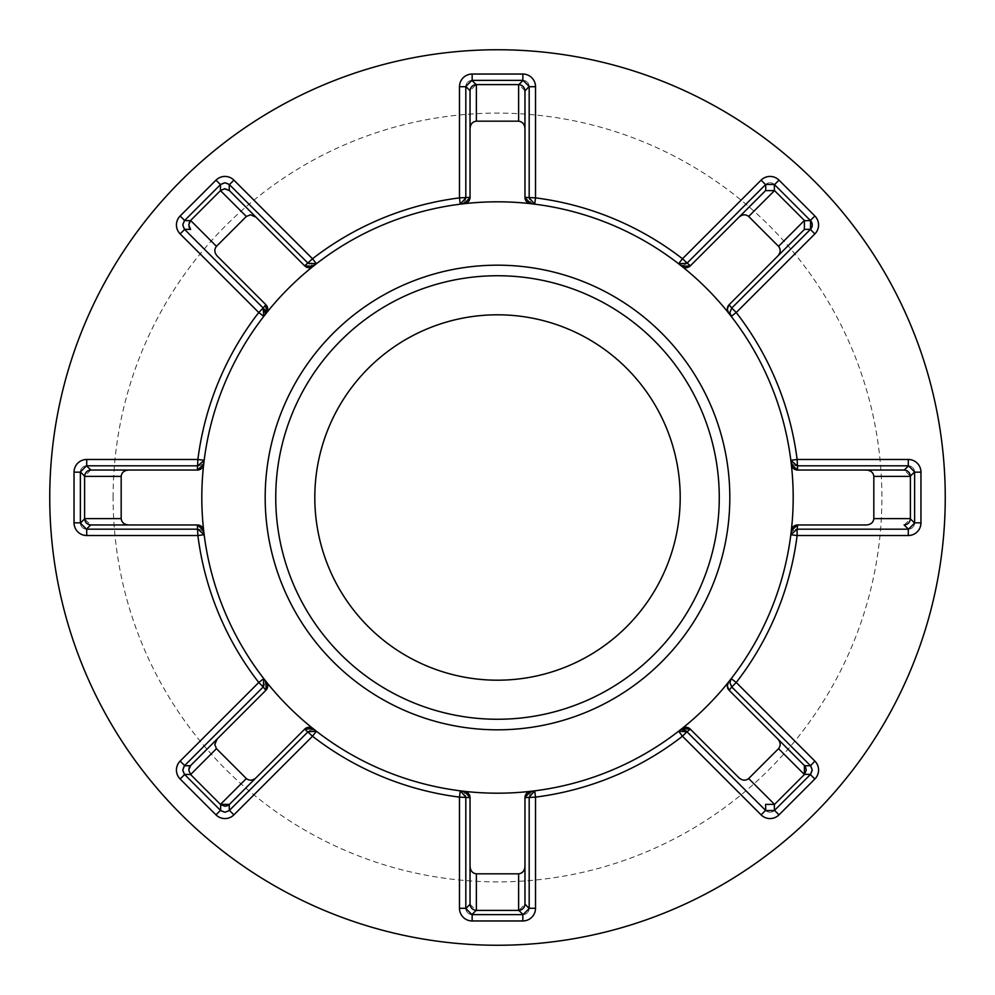 <?xml version="1.0" encoding="UTF-8"?>
<svg xmlns="http://www.w3.org/2000/svg" width="995" height="995" viewBox="0 0 995 995"><rect width="100%" height="100%" fill="white"/><g stroke="black" fill="none" stroke-linecap="round" stroke-linejoin="round"><path stroke-width="0.75" stroke-dasharray="4.97 3.73" d="M86.714 529.178L197.856 529.178A6.331 6.331 0 0 1 204.174 534.713A295.689 295.689 0 0 0 263.762 678.602A6.331 6.331 0 0 1 263.24 686.96L184.622 765.565M812.231 770.055A6.331 6.331 0 0 1 810.452 774.458A6.331 6.331 0 0 0 810.452 765.652M189 223.166L189 226.723M220.641 804.569L190.431 774.359M945.25 497.5A447.75 447.75 0 0 0 497.5 49.75A447.75 447.75 0 0 0 49.75 497.5A447.75 447.75 0 0 0 497.5 945.25A447.75 447.75 0 0 0 945.25 497.5A447.75 447.75 0 0 1 497.5 945.25A447.75 447.75 0 0 1 49.75 497.5M680.194 497.5A182.694 182.694 0 0 1 497.5 680.194A182.694 182.694 0 0 1 314.806 497.5A182.694 182.694 0 0 1 497.5 314.806A182.694 182.694 0 0 1 680.194 497.5M275.739 497.5A221.761 221.761 0 0 0 497.5 719.261A221.761 221.761 0 0 0 719.261 497.5A221.761 221.761 0 0 0 497.5 275.739A221.761 221.761 0 0 0 275.739 497.5M265.18 497.5A232.32 232.32 0 0 0 497.5 729.82A232.32 232.32 0 0 0 729.82 497.5A232.32 232.32 0 0 0 497.5 265.18A232.32 232.32 0 0 0 265.18 497.5M791.323 464.416A295.689 295.689 0 0 1 791.323 530.584M681.873 266.337A295.689 295.689 0 0 1 728.663 313.126M464.416 203.676A295.689 295.689 0 0 1 530.584 203.676M266.337 313.126A295.689 295.689 0 0 1 313.126 266.337M203.676 530.584A295.689 295.689 0 0 1 203.676 464.416M313.126 728.663A295.689 295.689 0 0 1 266.337 681.873M530.584 791.323A295.689 295.689 0 0 1 464.416 791.323M728.663 681.873A295.689 295.689 0 0 1 681.873 728.663M522.848 80.371L472.152 80.371M465.822 86.714L465.822 197.856A6.331 6.331 0 0 1 460.287 204.174A295.689 295.689 0 0 0 316.398 263.762A6.331 6.331 0 0 1 308.04 263.24L229.435 184.622M765.565 184.622L686.985 263.215A6.331 6.331 0 0 1 678.602 263.762A295.689 295.689 0 0 0 534.713 204.174A6.331 6.331 0 0 1 529.178 197.881L529.178 86.714M524.95 90.694L518.855 84.6L476.145 84.6L470.05 90.694M524.962 197.371L524.962 90.931M810.378 220.467L774.533 184.622M908.286 465.822L797.144 465.822A6.331 6.331 0 0 1 790.826 460.287A295.689 295.689 0 0 0 731.238 316.398A6.331 6.331 0 0 1 731.76 308.04L810.378 229.435M914.629 522.848L914.629 472.152M810.378 765.565L731.785 686.985A6.331 6.331 0 0 1 731.238 678.602A295.689 295.689 0 0 0 790.826 534.713A6.331 6.331 0 0 1 797.119 529.178L908.286 529.178M774.533 810.378L810.378 774.533M686.985 731.785L765.565 810.378M472.152 914.629L522.848 914.629M529.178 908.286L529.178 797.144A6.331 6.331 0 0 1 534.713 790.826A295.689 295.689 0 0 0 678.602 731.238A6.331 6.331 0 0 1 682.483 729.907A6.331 6.331 0 0 0 678.602 731.238A295.689 295.689 0 0 1 534.713 790.826A6.331 6.331 0 0 0 529.178 797.119M229.435 810.378L308.015 731.785A6.331 6.331 0 0 1 316.398 731.238A295.689 295.689 0 0 0 460.287 790.826A6.331 6.331 0 0 1 465.822 797.119L465.822 908.286M184.622 774.533L220.467 810.378M80.371 472.152L80.371 522.848M197.881 465.822A6.331 6.331 0 0 0 204.174 460.287A295.689 295.689 0 0 1 263.762 316.398A6.331 6.331 0 0 0 265.093 312.517A6.331 6.331 0 0 1 263.762 316.398A295.689 295.689 0 0 0 204.174 460.287A6.331 6.331 0 0 1 197.881 465.822L86.714 465.822M220.467 184.622L184.622 220.467M184.622 229.435L263.215 308.015M804.569 229.26L804.569 220.641L774.533 190.605L765.74 190.431M904.306 524.95L910.4 518.855L910.4 476.145L904.306 470.05M765.74 804.569L774.359 804.569L804.569 774.359M470.05 904.306L476.145 910.4L518.855 910.4L524.95 904.306M524.962 904.069L524.962 797.629M90.694 470.05L84.6 476.145L84.6 518.855L90.694 524.95M197.371 470.038L90.931 470.038M220.641 190.431L190.431 220.641M304.694 265.864L229.435 190.605M805.602 767.244L804.793 766.001M227.755 805.602L228.999 804.793M188.739 770.055L189 768.277M914.629 472.053A6.331 6.331 0 0 0 908.398 465.822A6.331 6.331 0 0 1 914.629 472.053M774.458 184.548A6.331 6.331 0 0 0 765.652 184.548A6.331 6.331 0 0 1 774.458 184.548M908.398 529.178A6.331 6.331 0 0 0 914.629 522.947A6.331 6.331 0 0 1 908.398 529.178M529.178 86.602A6.331 6.331 0 0 0 522.947 80.371A6.331 6.331 0 0 1 529.178 86.602M472.053 80.371A6.331 6.331 0 0 0 465.822 86.602A6.331 6.331 0 0 1 472.053 80.371M765.652 810.452A6.331 6.331 0 0 0 774.458 810.452A6.331 6.331 0 0 1 765.652 810.452M229.347 184.548A6.331 6.331 0 0 0 220.542 184.548A6.331 6.331 0 0 1 229.347 184.548M522.947 914.629A6.331 6.331 0 0 0 529.178 908.398A6.331 6.331 0 0 1 522.947 914.629M184.548 220.542A6.331 6.331 0 0 0 184.548 229.347A6.331 6.331 0 0 1 184.548 220.542M465.822 908.398A6.331 6.331 0 0 0 472.053 914.629A6.331 6.331 0 0 1 465.822 908.398M86.602 465.822A6.331 6.331 0 0 0 80.371 472.053A6.331 6.331 0 0 1 86.602 465.822M220.542 810.452A6.331 6.331 0 0 0 229.347 810.452A6.331 6.331 0 0 1 220.542 810.452M80.371 522.947A6.331 6.331 0 0 0 86.602 529.178A6.331 6.331 0 0 1 80.371 522.947M184.548 765.652A6.331 6.331 0 0 0 184.548 774.458A6.331 6.331 0 0 1 184.548 765.652M731.76 686.96A6.331 6.331 0 0 1 731.238 678.602A295.689 295.689 0 0 0 790.826 534.713A6.331 6.331 0 0 1 797.119 529.178M797.119 465.822A6.331 6.331 0 0 1 790.826 460.287A295.689 295.689 0 0 0 731.238 316.398A6.331 6.331 0 0 1 731.76 308.04M113.107 497.5A384.393 384.393 0 0 1 497.5 113.107A384.393 384.393 0 0 1 881.893 497.5A384.393 384.393 0 0 1 497.5 881.893A384.393 384.393 0 0 1 113.107 497.5M686.96 263.24A6.331 6.331 0 0 1 678.602 263.762A295.689 295.689 0 0 0 534.713 204.174A6.331 6.331 0 0 1 529.178 197.881M465.822 197.881A6.331 6.331 0 0 1 460.287 204.174A295.689 295.689 0 0 0 316.398 263.762A6.331 6.331 0 0 1 308.04 263.24M197.881 529.178A6.331 6.331 0 0 1 204.174 534.713A295.689 295.689 0 0 0 263.762 678.602M308.04 731.76A6.331 6.331 0 0 1 316.398 731.238A295.689 295.689 0 0 0 460.287 790.826A6.331 6.331 0 0 1 465.822 797.119M265.093 682.483A6.331 6.331 0 0 1 263.24 686.96"/><path stroke-width="1.49" d="M810.452 220.542A6.331 6.331 0 0 0 810.378 220.467L814.855 215.99A12.674 12.674 0 0 1 814.855 233.912L736.238 312.517L731.76 308.04L729.148 304.681L804.395 229.435L810.539 229.26A6.331 6.331 0 0 0 810.539 220.641L810.539 229.26L731.785 308.015L729.907 312.517L731.238 316.398L736.238 312.517A302.02 302.02 0 0 1 797.119 459.479L908.286 459.479A12.674 12.674 0 0 1 920.96 472.152L920.96 522.848A12.674 12.674 0 0 1 908.286 535.521L797.119 535.521A302.02 302.02 0 0 1 736.238 682.483L814.855 761.088A12.674 12.674 0 0 1 814.855 779.01L779.01 814.855A12.674 12.674 0 0 1 761.088 814.855L682.483 736.238A302.02 302.02 0 0 1 535.521 797.119L535.521 908.286A12.674 12.674 0 0 1 522.848 920.96L472.152 920.96A12.674 12.674 0 0 1 459.479 908.286L459.479 797.119A302.02 302.02 0 0 1 312.517 736.238L233.912 814.855A12.674 12.674 0 0 1 215.99 814.855L180.145 779.01A12.674 12.674 0 0 1 180.145 761.088L258.762 682.483L263.762 678.602L266.337 681.873A6.331 6.331 0 0 1 265.864 690.306L217.159 739.011L214.796 744.471L216.462 748.663L246.337 778.538C249.372 780.901 252.581 780.677 255.989 777.841L304.694 729.136A6.331 6.331 0 0 1 313.126 728.663L316.398 731.238L308.04 731.76L229.26 810.539L224.945 812.231L220.641 810.539L220.641 804.569L224.945 806.261L227.755 805.602M246.337 216.462L220.467 190.605L220.467 184.622L184.461 220.641L190.431 220.641L220.641 190.431L224.945 188.739L229.26 190.431L255.989 217.159L250.529 214.796L246.337 216.462L216.462 246.337C214.099 249.372 214.323 252.581 217.159 255.989L265.864 304.694A6.331 6.331 0 0 1 266.337 313.126L263.762 316.398L263.24 308.04A6.331 6.331 0 0 1 265.093 312.517M189.162 222.693L190.605 220.467L188.739 224.945L190.605 229.435L184.461 229.26L263.215 308.015L258.762 312.517L180.145 233.912A12.674 12.674 0 0 1 180.145 215.99L215.99 180.145A12.674 12.674 0 0 1 233.912 180.145L312.517 258.762A302.02 302.02 0 0 1 459.479 197.881L459.479 86.714A12.674 12.674 0 0 1 472.152 74.04L522.848 74.04A12.674 12.674 0 0 1 535.521 86.714L535.521 197.881A302.02 302.02 0 0 1 682.483 258.762L761.088 180.145A12.674 12.674 0 0 1 779.01 180.145L814.855 215.99M810.452 765.652A6.331 6.331 0 0 0 810.378 765.565L731.76 686.96L729.148 690.319L804.569 765.74L810.539 765.74L814.855 761.088M220.641 184.461L224.945 182.769L229.26 184.461L229.26 190.431M220.467 190.605L224.497 188.764L229.435 190.605M189 226.723L189.684 228.278M189.734 228.352L190.368 229.186M255.989 777.841L229.435 804.395L220.467 804.395L190.605 774.533L188.739 770.055L190.605 765.565L217.159 739.011M216.462 748.663L190.605 774.533L184.461 774.359L182.769 770.055L184.461 765.74L190.431 765.74L265.852 690.319L263.215 686.985L263.762 678.602M190.605 774.533L188.739 770.055M761.088 814.855L765.565 810.378L686.985 731.785L690.319 729.148L739.011 777.841C742.419 780.677 745.628 780.901 748.663 778.538L778.538 748.663C780.901 745.628 780.677 742.419 777.841 739.011L729.136 690.306A6.331 6.331 0 0 1 727.283 685.829L728.663 681.873L731.238 678.602L729.907 682.483L731.76 686.96L736.238 682.483L731.238 678.602M729.136 690.306L727.283 685.829A6.331 6.331 0 0 1 728.663 681.873M810.539 765.74L812.231 770.055L810.539 774.359L804.569 774.359L806.261 770.055L805.602 767.244M729.136 304.694L727.283 309.171A6.331 6.331 0 0 1 729.136 304.694L777.841 255.989C780.677 252.581 780.901 249.372 778.538 246.337L748.663 216.462C745.628 214.099 742.419 214.323 739.011 217.159L690.306 265.864A6.331 6.331 0 0 1 681.873 266.337L678.602 263.762L686.96 263.24L765.565 184.622L761.088 180.145M184.461 229.26L182.769 224.945L184.461 220.641M184.461 774.359L220.641 810.539M680.194 497.5A182.694 182.694 0 0 1 497.5 680.194A182.694 182.694 0 0 1 314.806 497.5A182.694 182.694 0 0 1 497.5 314.806A182.694 182.694 0 0 1 680.194 497.5M275.739 497.5A221.761 221.761 0 0 0 497.5 719.261A221.761 221.761 0 0 0 719.261 497.5A221.761 221.761 0 0 0 497.5 275.739A221.761 221.761 0 0 0 275.739 497.5M265.18 497.5A232.32 232.32 0 0 0 497.5 729.82A232.32 232.32 0 0 0 729.82 497.5A232.32 232.32 0 0 0 497.5 265.18A232.32 232.32 0 0 0 265.18 497.5M945.25 497.5A447.75 447.75 0 0 0 497.5 49.75A447.75 447.75 0 0 0 49.75 497.5A447.75 447.75 0 0 0 497.5 945.25A447.75 447.75 0 0 0 945.25 497.5M793.189 497.5A295.689 295.689 0 0 0 497.5 201.811A295.689 295.689 0 0 0 201.811 497.5A295.689 295.689 0 0 0 497.5 793.189A295.689 295.689 0 0 0 793.189 497.5M908.286 535.521L908.286 529.178L797.144 529.178L797.654 524.962L866.508 524.962C870.911 524.552 873.349 522.437 873.821 518.619L873.821 476.381C873.349 472.563 870.911 470.448 866.508 470.038L797.629 470.038A6.331 6.331 0 0 1 791.323 464.416L790.826 460.287L797.119 465.822L908.534 465.822L914.616 471.916L910.4 476.145M731.238 316.398L728.663 313.126A6.331 6.331 0 0 1 727.283 309.171L728.663 313.126M518.855 84.6L523.084 80.384L529.178 86.465L529.178 197.856L534.713 204.174L530.584 203.676A6.331 6.331 0 0 1 524.962 197.371L524.962 128.492C524.552 124.089 522.437 121.651 518.619 121.179L476.381 121.179C472.563 121.651 470.448 124.089 470.038 128.492L470.038 197.371A6.331 6.331 0 0 1 464.416 203.676L460.287 204.174L465.822 197.881L465.822 86.714L459.479 86.714M229.26 184.461L308.015 263.215L316.398 263.762L313.126 266.337A6.331 6.331 0 0 1 304.694 265.864L255.989 217.159M84.6 476.145L80.384 471.916L86.465 465.822L197.856 465.822L204.174 460.287L203.676 464.416A6.331 6.331 0 0 1 197.371 470.038L128.492 470.038C124.089 470.448 121.651 472.563 121.179 476.381L121.179 518.619C121.651 522.437 124.089 524.552 128.492 524.962L197.371 524.962A6.331 6.331 0 0 1 203.676 530.584L204.174 534.713L197.881 529.178L86.714 529.178L86.714 535.521A12.674 12.674 0 0 1 74.04 522.848L74.04 472.152A12.674 12.674 0 0 1 86.714 459.479L197.881 459.479A302.02 302.02 0 0 1 258.762 312.517L263.762 316.398M459.479 908.286L465.822 908.286L465.822 797.144L460.287 790.826L464.416 791.323A6.331 6.331 0 0 1 470.038 797.629L470.038 866.508C470.448 870.911 472.563 873.349 476.381 873.821L518.619 873.821C522.437 873.349 524.552 870.911 524.962 866.508L524.962 797.629A6.331 6.331 0 0 1 530.584 791.323L534.713 790.826L529.178 797.119L529.178 908.534L523.084 914.616L518.855 910.4M678.602 731.238L682.483 736.238L686.96 731.76L678.602 731.238L681.873 728.663A6.331 6.331 0 0 1 690.306 729.136L739.011 777.841M790.826 534.713L797.119 535.521L797.119 529.178L790.826 534.713L791.323 530.584A6.331 6.331 0 0 1 797.629 524.962L866.508 524.962M470.038 128.492L470.05 90.694L465.822 86.465L471.916 80.384L522.848 80.371L522.848 74.04M524.962 197.346L535.521 197.881L534.713 204.174M460.287 204.174L459.479 197.881L470.038 197.346L470.038 90.931C470.448 87.112 472.563 84.998 476.381 84.6L518.619 84.6C522.437 84.998 524.552 87.112 524.962 90.931L524.962 128.492M529.178 86.465L524.962 90.931M470.038 197.371L464.416 203.676M524.962 197.371L530.584 203.676M739.011 217.159L765.74 190.431L765.74 184.461L774.359 184.461L810.539 220.641L804.569 220.641M920.96 472.152L914.629 472.152L914.616 523.084L908.534 529.178L904.069 524.962C907.888 524.552 910.002 522.437 910.4 518.619L910.4 476.381C910.002 472.563 907.888 470.448 904.069 470.038L797.654 470.038L797.119 459.479L790.826 460.287M814.855 779.01L810.378 774.533L774.359 810.539L765.74 810.539L765.565 804.395L774.533 804.395L804.395 774.533L804.395 765.565L777.841 739.011M522.848 920.96L522.848 914.629L471.916 914.616L465.822 908.534L470.05 904.306L470.038 866.508M460.287 790.826L459.479 797.119L470.038 797.654L470.038 904.069C470.448 907.888 472.563 910.002 476.381 910.4L518.619 910.4C522.437 910.002 524.552 907.888 524.962 904.069L529.178 908.534M180.145 761.088L184.622 765.565L263.215 686.985L258.762 682.483A302.02 302.02 0 0 1 197.881 535.521L86.714 535.521M128.492 524.962L90.694 524.95L86.465 529.178L80.384 523.084L80.371 472.152L74.04 472.152M197.346 470.038L197.881 459.479L204.174 460.287M304.681 265.852L312.517 258.762L316.398 263.762M678.602 263.762L682.483 258.762L690.319 265.852L765.565 190.605L774.533 190.605L804.395 220.467L804.395 229.435L777.841 255.989M866.508 470.038L904.306 470.05L908.534 465.822M524.962 866.508L524.962 904.069M228.999 804.793L304.681 729.148L312.517 736.238L316.398 731.238M204.174 534.713L197.881 535.521L197.346 524.962L90.931 524.962C87.112 524.552 84.998 522.437 84.6 518.619L84.6 476.381C84.998 472.563 87.112 470.448 90.931 470.038L128.492 470.038M217.159 255.989L265.852 304.681L263.215 308.015M86.465 465.822L90.931 470.038M690.306 265.864L681.873 266.337M797.629 470.038L791.323 464.416M797.629 524.962L791.323 530.584M690.306 729.136L681.873 728.663M524.962 797.629L530.584 791.323M470.038 797.629L464.416 791.323M304.694 729.136L313.126 728.663M265.864 690.306L266.337 681.873M189 768.277L189.684 766.722M189.734 766.647L190.368 765.814M197.371 524.962L203.676 530.584M197.371 470.038L203.676 464.416M265.864 304.694L266.337 313.126M304.694 265.864L313.126 266.337M810.378 229.435A6.331 6.331 0 0 0 810.452 229.347A6.331 6.331 0 0 1 810.378 229.435L814.855 233.912M774.533 184.622A6.331 6.331 0 0 0 774.458 184.548A6.331 6.331 0 0 1 774.533 184.622L779.01 180.145M529.178 86.714A6.331 6.331 0 0 0 529.178 86.602A6.331 6.331 0 0 1 529.178 86.714L535.521 86.714M472.152 80.371A6.331 6.331 0 0 0 472.053 80.371A6.331 6.331 0 0 1 472.152 80.371L472.152 74.04M682.483 729.907A6.331 6.331 0 0 1 686.96 731.76A6.331 6.331 0 0 0 682.483 729.907M524.962 797.654L535.521 797.119L534.713 790.826M229.435 184.622A6.331 6.331 0 0 0 229.347 184.548A6.331 6.331 0 0 1 229.435 184.622L233.912 180.145M220.467 184.622A6.331 6.331 0 0 1 220.542 184.548A6.331 6.331 0 0 0 220.467 184.622L215.99 180.145M184.622 220.467A6.331 6.331 0 0 0 184.548 220.542A6.331 6.331 0 0 1 184.622 220.467L180.145 215.99M184.622 229.435A6.331 6.331 0 0 1 184.548 229.347A6.331 6.331 0 0 0 184.622 229.435L180.145 233.912M86.714 465.822A6.331 6.331 0 0 0 86.602 465.822A6.331 6.331 0 0 1 86.714 465.822L86.714 459.479M220.467 810.378A6.331 6.331 0 0 0 220.542 810.452A6.331 6.331 0 0 1 220.467 810.378L215.99 814.855M80.371 522.848A6.331 6.331 0 0 0 80.371 522.947A6.331 6.331 0 0 1 80.371 522.848L74.04 522.848M471.916 80.384L476.145 84.6M476.381 84.6L476.381 121.179M518.619 121.179L518.619 84.6M774.359 184.461L774.359 190.431M910.4 518.855L914.616 523.084M774.359 804.569L774.359 810.539M476.145 910.4L471.916 914.616M229.26 804.569L229.26 810.539M80.384 523.084L84.6 518.855M774.533 190.605L748.663 216.462M778.538 246.337L804.395 220.467M910.4 476.381L873.821 476.381M873.821 518.619L910.4 518.619M804.395 774.533L778.538 748.663M748.663 778.538L774.533 804.395M518.619 910.4L518.619 873.821M476.381 873.821L476.381 910.4M220.467 804.395L246.337 778.538M84.6 518.619L121.179 518.619M121.179 476.381L84.6 476.381M190.605 220.467L216.462 246.337M810.539 229.26A6.331 6.331 0 0 0 812.231 224.945M908.286 459.479L908.286 465.822M920.96 522.848L914.629 522.848M779.01 814.855L774.533 810.378M535.521 908.286L529.178 908.286M472.152 920.96L472.152 914.629M233.912 814.855L229.435 810.378M180.145 779.01L184.622 774.533"/></g></svg>
